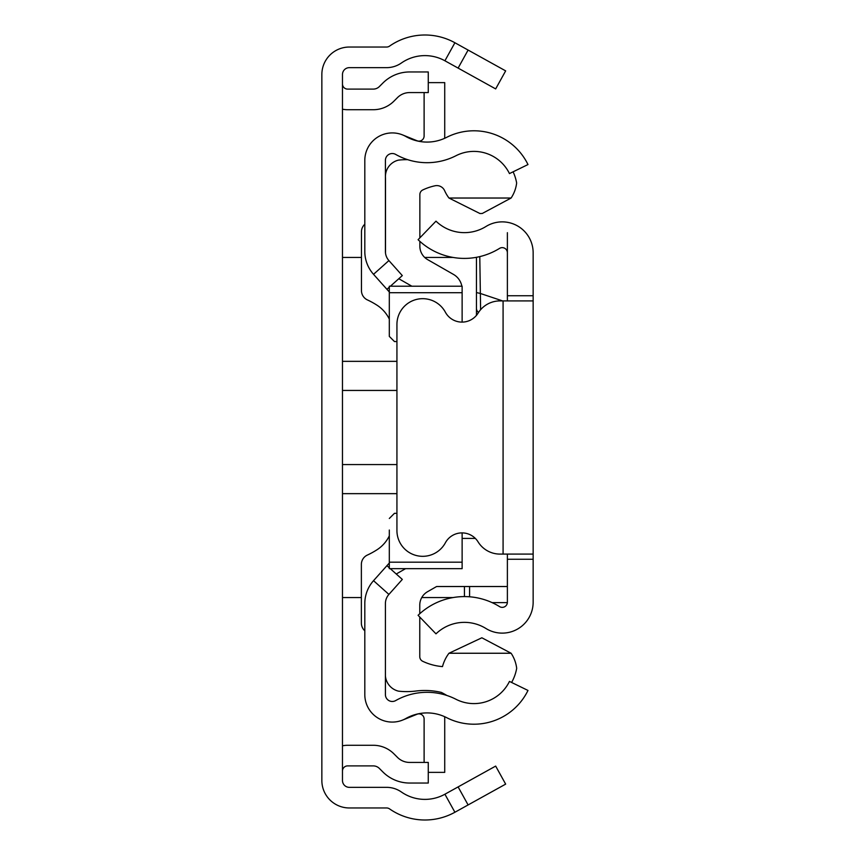 <?xml version="1.0" encoding="UTF-8"?>
<svg xmlns="http://www.w3.org/2000/svg" width="855" height="855" viewBox="0 0 855 855"><rect width="100%" height="100%" fill="white"/><g stroke="black" fill="none" stroke-linecap="round" stroke-linejoin="round"><path stroke-width="1.28" d="M342.47 745.806A25.768 25.768 0 0 1 347.622 745.282L373.272 745.282A29.198 29.198 0 0 1 393.92 753.832L397.479 757.391A17.175 17.175 0 0 0 409.62 762.425L428.27 762.425L428.27 783.041L409.62 783.041A37.791 37.791 0 0 1 382.901 771.969L379.342 768.41A8.593 8.593 0 0 0 373.272 765.898L347.622 765.898A5.151 5.151 0 0 0 342.47 771.05M342.47 109.194A25.768 25.768 0 0 0 347.622 109.718L373.272 109.718A29.198 29.198 0 0 0 393.92 101.168L397.479 97.609A17.175 17.175 0 0 1 409.62 92.575L428.27 92.575L428.27 71.959L409.62 71.959A37.791 37.791 0 0 0 382.901 83.031L379.342 86.59A8.593 8.593 0 0 1 373.272 89.102L347.622 89.102A5.151 5.151 0 0 1 342.47 83.95M468.102 50.06L505.658 70.879L495.665 88.909L458.109 68.09L468.102 50.06L454.903 42.75A61.838 61.838 0 0 0 389.549 46.117A5.151 5.151 0 0 1 386.61 47.036L349.342 47.036A27.488 27.488 0 0 0 321.854 74.524L321.854 780.476A27.488 27.488 0 0 0 349.342 807.964L386.61 807.964A5.151 5.151 0 0 1 389.549 808.883A61.838 61.838 0 0 0 454.903 812.25L468.102 804.94L458.109 786.91L495.665 766.091L505.658 784.12L468.102 804.94M458.109 68.09L444.91 60.78A41.222 41.222 0 0 0 401.348 63.024A25.768 25.768 0 0 1 386.61 67.652L349.342 67.652A6.872 6.872 0 0 0 342.47 74.524L342.47 780.476A6.872 6.872 0 0 0 349.342 787.348L386.61 787.348A25.768 25.768 0 0 1 401.348 791.976A41.222 41.222 0 0 0 444.91 794.22L458.109 786.91M364.807 603.566L364.807 694.613A27.488 27.488 0 0 0 405.847 718.51A42.942 42.942 0 0 1 446.588 717.623A60.117 60.117 0 0 0 527.984 690.445L509.462 681.414A39.512 39.512 0 0 1 455.972 699.272A63.559 63.559 0 0 0 395.673 700.587A6.872 6.872 0 0 1 385.413 694.613L385.413 603.566A13.744 13.744 0 0 1 388.907 594.417L373.528 580.684A34.35 34.35 0 0 0 364.807 603.566M390.265 568.661L402.31 579.412L388.907 594.417M389.314 563.018L386.93 565.679L389.314 567.816M386.93 565.679L373.528 580.684M390.404 286.211L402.31 275.588L388.907 260.583A13.744 13.744 0 0 1 385.413 251.434L385.413 160.387A6.872 6.872 0 0 1 395.673 154.413A63.559 63.559 0 0 0 455.972 155.728A39.512 39.512 0 0 1 509.462 173.586L527.984 164.555A60.117 60.117 0 0 0 446.588 137.377A42.942 42.942 0 0 1 405.847 136.49A27.488 27.488 0 0 0 364.807 160.387L364.807 251.434A34.35 34.35 0 0 0 373.528 274.316L389.314 291.983M386.93 289.321L389.314 287.184M402.577 134.908L417.026 140.744A5.151 5.151 0 0 0 424.112 135.966L424.112 92.575M444.611 138.328A25.768 25.768 0 0 0 444.728 135.966L444.728 82.625L428.27 82.625M402.577 720.092L417.026 714.256A5.151 5.151 0 0 1 424.112 719.034L424.112 762.425M428.27 772.375L444.728 772.375L444.728 719.034A25.768 25.768 0 0 0 444.611 716.672M513.107 171.812A44.663 44.663 0 0 1 516.644 182.991A34.628 34.628 0 0 1 511.108 198.029L482.263 213.483L479.954 213.536L448.961 198.029A38.742 38.742 0 0 1 444.611 190.654A8.561 8.561 0 0 0 434.971 185.792A56.644 56.644 0 0 0 422.808 189.938A5.151 5.151 0 0 0 419.858 194.598L419.858 237.861M446.93 695.5A95.568 95.568 0 0 0 441.372 692.432A70.944 70.944 0 0 0 415.765 691.054A74.385 74.385 0 0 1 398.537 691.161A17.079 17.079 0 0 1 385.413 675.878M389.314 562.173L462.127 562.173L462.127 568.661L389.314 568.661L389.314 530.025M364.807 224.234A10.303 10.303 180 0 0 361.451 231.844L361.451 290.572A10.303 10.303 180 0 0 367.426 299.923A79.013 79.013 0 0 1 377.034 305.224A34.35 34.35 0 0 1 389.314 319.107M389.314 535.861A34.35 34.35 0 0 1 377.023 549.754A79.013 79.013 0 0 1 367.351 555.077A10.303 10.303 180 0 0 361.366 564.428L361.366 623.113A10.303 10.303 180 0 0 364.807 630.798M462.127 562.173L462.127 532.9M394.465 513.321L396.934 513.321L394.465 513.321L389.314 518.483M394.465 341.551L396.934 341.551L394.465 341.551L389.314 336.4L389.314 324.847M389.314 336.4L389.314 286.211L462.127 286.211L462.127 292.709L389.314 292.709M462.127 322.1L462.127 292.709M385.498 252.973L385.498 178.096A16.897 16.897 0 0 1 398.537 160.12A74.385 74.385 0 0 1 407.664 159.671M507.378 586.519L436.606 586.519L427.543 591.713A15.465 15.465 0 0 0 419.773 605.126L419.773 613.74M396.25 574.004L405.569 568.661M419.773 617.043L419.773 656.64A5.151 5.151 0 0 0 422.712 661.289A56.644 56.644 0 0 0 442.495 666.601A38.742 38.742 0 0 1 448.961 653.252L511.119 653.252A34.681 34.681 0 0 1 516.687 668.321A44.663 44.663 0 0 1 511.611 682.461M475.359 538.426L462.127 538.426M448.961 653.252L481.857 637.787L511.119 653.252M461.839 286.211A17.175 17.175 180 0 0 453.492 274.423L427.639 259.621A15.465 15.465 0 0 1 419.858 246.197L419.858 241.345M411.864 286.211L398.783 278.73M511.108 198.029L448.961 198.029M507.378 300.907L507.378 295.745L533.146 295.745L533.146 559.255L507.378 559.255L507.378 554.093M507.378 559.255L507.378 602.209A5.151 5.151 0 0 1 499.512 606.59A66.669 66.669 0 0 0 418.084 615.301L435.986 633.844A40.901 40.901 0 0 1 485.939 628.489A30.919 30.919 0 0 0 533.146 602.209L533.146 559.255M533.146 295.745L533.146 252.791A30.919 30.919 0 0 0 485.939 226.511A40.901 40.901 0 0 1 435.986 221.156L418.084 239.699A66.669 66.669 0 0 0 499.512 248.41A5.151 5.151 0 0 1 507.378 252.791L507.378 232.678M507.378 295.745L507.378 252.791M533.146 300.907L503.082 300.907L503.082 554.093L533.146 554.093M503.082 300.907L500.004 300.907A25.768 25.768 0 0 0 478.073 313.133A18.896 18.896 0 0 1 445.37 312.193A25.768 25.768 0 0 0 396.934 324.44L396.934 530.56A25.768 25.768 0 0 0 445.37 542.807A18.896 18.896 0 0 1 478.073 541.867A25.768 25.768 0 0 0 500.004 554.093L503.082 554.093M479.783 256.607L480.36 293.468L502.58 300.907M464.436 586.519L464.436 596.598M476.459 315.377L476.459 257.302L476.459 315.377M476.459 292.56L480.36 293.468L480.606 309.702M478.533 312.428A5.151 5.141 180 0 1 476.459 308.302M444.91 60.78L454.903 42.75M444.91 794.22L454.903 812.25M342.47 361.344L396.934 361.344M396.934 390.436L342.47 390.436M396.934 493.656L342.47 493.656M342.47 464.564L396.934 464.564M388.907 260.583L373.528 274.316M469.587 596.801L469.587 586.519M507.357 602.625L492.106 602.625M476.459 257.441L475.679 257.441M453.118 257.441L424.711 257.441M361.451 257.441L342.47 257.441M453.118 597.56L421.75 597.56M361.366 597.56L342.47 597.56"/></g></svg>
